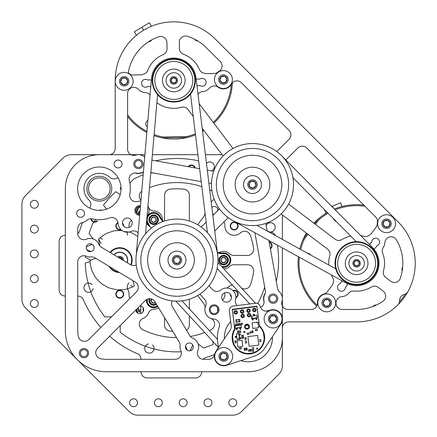 <?xml version="1.0" encoding="UTF-8"?>
<svg xmlns="http://www.w3.org/2000/svg" width="437" height="437" viewBox="0 0 437 437"><rect width="100%" height="100%" fill="white"/><g stroke="black" fill="none" stroke-linecap="round" stroke-linejoin="round"><path stroke-width="0.66" d="M197.699 295.51L203.806 303.655A6.2 6.2 0 0 1 204.975 308.314A9.303 9.303 0 0 0 210.716 318.36A6.2 6.2 0 0 1 211.153 329.684A77.518 77.518 0 0 1 209.323 330.552M204.707 332.497A77.518 77.518 0 0 1 190.374 336.463M241.683 288.223A6.2 6.2 0 0 0 250.477 284.711A77.518 77.518 0 0 0 253.58 271.907A6.2 6.2 0 0 0 247.451 264.762L233.877 264.762A6.2 6.2 0 0 0 229.611 266.461A8.745 8.745 0 0 1 223.859 268.848M222.417 299.837A6.2 6.2 0 0 0 224.875 294.62A9.303 9.303 0 0 1 224.984 292.724M223.881 221.958A6.2 6.2 0 0 1 224.875 225.601A9.303 9.303 0 0 0 240.421 232.883A6.2 6.2 0 0 1 250.477 235.505A77.518 77.518 0 0 1 253.58 248.314A6.2 6.2 0 0 1 247.451 255.459L233.877 255.459A6.2 6.2 0 0 1 229.611 253.76A8.745 8.745 0 0 0 218.784 252.81M189.368 221.013L189.368 195.29A6.2 6.2 0 0 0 183.753 189.117A71.318 71.318 0 0 0 170.173 189.117A6.2 6.2 0 0 0 164.558 195.29L164.558 221.013M146.504 299.613A7.194 7.194 0 0 0 157.762 306.397M222.335 267.193A7.194 7.194 0 0 0 230.791 260.108A7.194 7.194 0 0 0 221.898 253.121M160.548 217.702A7.194 7.194 0 0 0 146.985 216.998M146.619 221.259A7.194 7.194 0 0 0 148.443 224.689M135.82 310.024A3.944 3.944 0 0 0 139.753 313.668A3.944 3.944 0 0 0 143.697 309.871A3.944 3.944 0 0 0 140.053 305.791M218.107 210.197A3.944 3.944 0 0 0 211.841 207.313M212.677 214.146A3.944 3.944 0 0 0 213.873 214.43M214.174 305.78A3.944 3.944 0 0 0 210.23 309.724A3.944 3.944 0 0 0 214.174 313.668A3.944 3.944 0 0 0 218.118 309.724A3.944 3.944 0 0 0 214.174 305.78M140.414 206.608A3.944 3.944 0 0 0 135.809 210.487A3.944 3.944 0 0 0 139.736 214.441M234.166 222.056A3.944 3.944 0 0 0 230.223 226A3.944 3.944 0 0 0 234.166 229.944A3.944 3.944 0 0 0 238.11 226A3.944 3.944 0 0 0 234.166 222.056M119.76 290.272A3.944 3.944 0 0 0 115.816 294.216A3.944 3.944 0 0 0 119.76 298.165A3.944 3.944 0 0 0 123.704 294.216A3.944 3.944 0 0 0 119.76 290.272M117.946 222.499A3.944 3.944 0 0 0 119.76 229.944A3.944 3.944 0 0 0 121.038 229.731M235.865 297.777A3.944 3.944 0 0 0 234.166 290.272A3.944 3.944 0 0 0 232.888 290.485M230.223 294.106A3.944 3.944 0 0 0 231.43 297.062M186.512 330.148A6.2 6.2 0 0 0 189.368 324.931L189.368 315.82M189.368 308.861L189.368 299.214M172.735 331.301A71.318 71.318 0 0 1 170.173 331.104A6.2 6.2 0 0 1 164.558 324.931L164.558 317.704M176.537 337.626A77.518 77.518 0 0 1 142.773 329.684A6.2 6.2 0 0 1 143.205 318.36A9.303 9.303 0 0 0 148.4 313.149A6.2 6.2 0 0 1 153.95 309.238A8.745 8.745 0 0 0 158.565 307.73M227.213 288.038A9.303 9.303 0 0 1 232.397 285.088M128.959 282.826A6.2 6.2 0 0 0 128.008 289.911A9.303 9.303 0 0 1 129.052 294.62A6.2 6.2 0 0 0 130.046 298.258M211.978 191.024A6.2 6.2 0 0 0 211.153 190.537A77.518 77.518 0 0 0 209.705 189.844M201.823 186.681A77.518 77.518 0 0 0 149.53 187.604M211.153 201.665A6.2 6.2 0 0 0 214.004 198.786M205.046 213.054A6.2 6.2 0 0 1 203.806 216.561L197.693 224.716M162.373 220.243A8.745 8.745 0 0 0 153.95 210.984A6.2 6.2 0 0 1 148.4 207.067M140.96 200.315A6.2 6.2 0 0 1 141.752 191.166M127.38 232.2A6.2 6.2 0 0 0 127.653 235.237M128.942 227.491A9.303 9.303 0 0 0 129.052 225.601A6.2 6.2 0 0 1 131.51 220.385M163.138 174.751L160.182 174.216M155.807 173.429L150.82 172.73M143.139 175.15L142.899 174.882A91.786 91.786 0 0 0 140.78 175.756L135.601 178.17A91.786 91.786 0 0 0 133.569 179.23L129.849 183.125M121.005 187.353A91.786 91.786 0 0 0 120.18 187.997L121 190.139M120.23 194.607L115.805 191.668A91.786 91.786 0 0 0 114.112 193.22L110.075 197.262A91.786 91.786 0 0 0 108.523 198.95L104.847 203.331A91.786 91.786 0 0 0 103.454 205.15L106.672 209.121M101.761 210.263L100.177 209.831A91.786 91.786 0 0 0 99.811 210.394M95.758 219.494L92.611 223.93A91.786 91.786 0 0 0 91.732 226.049L89.776 231.419A91.786 91.786 0 0 0 89.088 233.604L93.136 238.897M92.169 244.321L86.264 246.965M86.739 249.702L91.043 251.543M85.275 255.858A91.786 91.786 0 0 0 85.226 257.251L90.738 260.152M90.027 261.599L85.226 262.965A91.786 91.786 0 0 0 85.324 265.259L85.821 270.951A91.786 91.786 0 0 0 86.122 273.229L87.116 278.855A91.786 91.786 0 0 0 87.608 281.095L89.088 286.612A91.786 91.786 0 0 0 89.776 288.802L91.732 294.172A91.786 91.786 0 0 0 92.611 296.291L95.026 301.47A91.786 91.786 0 0 0 96.085 303.507L98.942 308.451A91.786 91.786 0 0 0 100.177 310.39L103.454 315.072A91.786 91.786 0 0 0 104.847 316.891L111.462 316.841M120.23 325.614L120.18 332.224A91.786 91.786 0 0 0 122.005 333.617L126.686 336.894A91.786 91.786 0 0 0 128.62 338.129L133.569 340.986A91.786 91.786 0 0 0 135.601 342.045L140.78 344.46A91.786 91.786 0 0 0 142.899 345.339L148.269 347.295A91.786 91.786 0 0 0 150.459 347.983L155.976 349.463A91.786 91.786 0 0 0 158.221 349.961L163.848 350.949A91.786 91.786 0 0 0 166.12 351.25L171.812 351.747A91.786 91.786 0 0 0 174.106 351.851L179.82 351.851A91.786 91.786 0 0 0 181.213 351.796M185.528 346.028L187.369 350.332M190.111 350.807L192.75 344.902M198.174 343.941L203.467 347.983A91.786 91.786 0 0 0 205.658 347.295L211.022 345.339A91.786 91.786 0 0 0 213.147 344.46L212.748 341.231M255.279 302.994L257.841 303.507A91.786 91.786 0 0 0 258.901 301.47L261.315 296.291A91.786 91.786 0 0 0 262.195 294.172L264.145 288.802A91.786 91.786 0 0 0 264.696 287.076M264.576 286.426L263.648 281.264M262.856 276.889L262.32 273.933M123.704 226.115A3.944 3.944 0 0 0 122.497 223.16M217.806 210.492L217.806 208.968M143.139 311.739L143.139 307.703M140.785 313.531L140.785 305.916M217.806 311.248L217.806 308.194M139.649 206.554L139.649 207.094L140.343 207.449M140.02 211.164L139.649 211.18L139.835 213.322M140.785 309.593L139.649 310.183L139.649 312.078L140.785 312.067M137.447 312.919L136.311 309.533M136.584 309.254L137.945 313.231M139.649 312.078L138.758 311.548L137.557 308.287M139.649 310.183L138.758 310.041L138.758 311.548M137.945 307.899L138.758 310.041M139.649 213.223L138.758 213.332L138.403 214.201M139.649 211.18L138.758 211.699L138.758 213.332M137.868 213.961L138.758 211.699M139.649 207.094L138.758 207.269L136.699 212.994M138.758 206.679L138.758 207.269M136.41 212.59L138.447 206.772M136.961 207.706L135.852 211.087M135.814 210.273L136.426 208.378M217.686 307.927L217.686 311.515M143.265 307.927L143.265 311.515M217.686 208.7L217.686 210.618M93.491 246.107L93.971 246.763L93.491 246.107A29.765 29.765 0 0 1 93.627 245.856M99.838 245.955L98.5 239.274L101.187 243.546M102.395 239.165L99.958 237.881L105.23 234.128A29.765 29.765 0 0 1 107.021 233.205L113.139 231.086A29.765 29.765 0 0 1 115.117 230.703L121.584 230.397A29.765 29.765 0 0 1 121.868 230.419M134.29 286.093L132.952 280.68L134.29 286.093A29.765 29.765 0 0 1 132.493 287.016L130.641 285.257M109.638 288.103L115.925 289.627L109.638 288.103A29.765 29.765 0 0 1 107.764 287.355L102.16 284.121A29.765 29.765 0 0 1 100.576 282.87L96.113 278.189A29.765 29.765 0 0 1 94.938 276.545L91.972 270.793A29.765 29.765 0 0 1 91.317 268.886L90.088 262.533A29.765 29.765 0 0 1 89.995 260.518L95.621 258.24M137.83 236.455A29.765 29.765 0 0 0 137.355 236.1L131.755 232.866A29.765 29.765 0 0 0 129.882 232.113L123.895 231.539M137.234 243.354L137.464 240.721M115.925 289.627A29.765 29.765 0 0 0 117.935 289.824L124.398 289.512A29.765 29.765 0 0 0 126.38 289.13L132.493 287.016M98.5 239.274A29.765 29.765 0 0 1 99.958 237.881M235.876 297.329A3.551 3.551 0 0 0 233.211 290.802M230.643 294.653A3.551 3.551 0 0 0 231.348 296.373M237.679 225.465A3.551 3.551 0 0 0 233.631 222.493A3.551 3.551 0 0 0 230.66 226.535A3.551 3.551 0 0 0 234.702 229.512A3.551 3.551 0 0 0 237.679 225.465M123.267 293.68A3.551 3.551 0 0 0 119.225 290.709A3.551 3.551 0 0 0 116.247 294.757A3.551 3.551 0 0 0 120.295 297.728A3.551 3.551 0 0 0 123.267 293.68M123.283 225.563A3.551 3.551 0 0 0 122.579 223.848M118.017 222.908A3.551 3.551 0 0 0 120.716 229.42M127.063 262.664A7.74 7.74 0 0 0 114.073 254.858M123.458 260.501A3.72 3.72 0 0 0 117.679 257.027M122.502 259.922A2.748 2.748 0 0 0 118.635 257.601M122.284 259.119L120.241 257.404L119.033 257.841L120.241 257.404L122.344 259.174L122.24 259.764M221.526 256.71A3.982 3.982 0 0 0 220.199 262.184A3.982 3.982 0 0 0 225.672 263.511A3.982 3.982 0 0 0 227 258.038A3.982 3.982 0 0 0 221.526 256.71M225.962 263.986A4.539 4.539 0 0 1 219.724 262.473A4.539 4.539 0 0 1 221.237 256.235A4.539 4.539 0 0 1 227.475 257.748A4.539 4.539 0 0 1 225.962 263.986M222.204 257.819A2.688 2.688 0 0 0 223.662 262.795A2.688 2.688 0 0 0 225.891 258.709A2.688 2.688 0 0 0 222.204 257.819M222.389 258.125L221.242 258.824L221.308 261.506L223.662 262.795L225.956 261.397L225.891 258.709L223.536 257.426L222.389 258.125M225.82 258.671L223.536 257.426L221.242 258.824L221.308 261.506L223.662 262.795M223.733 262.752L225.956 261.397M225.956 261.315L225.891 258.709M151.568 216.32A3.982 3.982 0 0 0 150.246 221.794A3.982 3.982 0 0 0 155.719 223.121A3.982 3.982 0 0 0 157.047 217.648A3.982 3.982 0 0 0 151.568 216.32M156.009 223.597A4.539 4.539 0 0 1 149.771 222.083A4.539 4.539 0 0 1 151.284 215.845A4.539 4.539 0 0 1 157.522 217.358A4.539 4.539 0 0 1 156.009 223.597M152.245 217.429A2.688 2.688 0 0 0 153.709 222.406A2.688 2.688 0 0 0 155.938 218.325A2.688 2.688 0 0 0 152.245 217.429M152.437 217.735L151.289 218.434L151.349 221.122L153.709 222.406L156.004 221.007L155.938 218.325L153.578 217.036L152.437 217.735M155.867 218.287L153.578 217.036L151.289 218.434L151.349 221.122L153.709 222.406M153.78 222.362L156.004 221.007M155.998 220.925L155.938 218.325M150.055 298.766A3.982 3.982 0 0 0 156.102 303.633M156.391 304.114A4.539 4.539 0 0 1 149.454 298.755M151.415 299.006A2.688 2.688 0 0 0 155.425 302.508M153.709 303.18L151.349 301.896L151.552 299.05L151.349 301.896L153.709 303.18L155.261 302.235L153.78 303.141M162.848 221.597A33.6 33.6 0 0 1 159.232 216.495A6.451 6.451 0 0 0 147.193 219.724A6.451 6.451 0 0 0 148.061 222.946A33.6 33.6 0 0 1 149.995 226.869M148.061 222.946L147.63 223.192L149.093 226.038A33.103 33.103 0 0 0 147.63 223.192A6.948 6.948 0 0 1 146.712 220.155M147.324 299.208A6.451 6.451 0 0 0 157.38 305.758M157.637 306.184A6.948 6.948 0 0 1 146.777 299.465M223.597 253.662L223.597 253.165L217.375 252.575A33.103 33.103 0 0 0 223.597 253.165A6.948 6.948 0 0 1 230.545 260.108A6.948 6.948 0 0 1 223.597 267.056A33.103 33.103 0 0 0 222.236 267.083L223.597 267.056L223.597 266.559A6.451 6.451 0 0 0 230.048 260.108A6.451 6.451 0 0 0 223.597 253.662A33.6 33.6 0 0 1 217.435 253.089M149.236 298.766A4.736 4.736 0 0 0 156.495 304.283M148.908 219.724A4.736 4.736 0 0 0 153.644 224.46A4.736 4.736 0 0 0 158.385 219.724A4.736 4.736 0 0 0 153.644 214.982A4.736 4.736 0 0 0 148.908 219.724M218.861 260.108A4.736 4.736 0 0 0 223.597 264.849A4.736 4.736 0 0 0 228.338 260.108A4.736 4.736 0 0 0 223.597 255.372A4.736 4.736 0 0 0 218.861 260.108M146.892 218.101A6.948 6.948 0 0 1 159.658 216.249A33.103 33.103 0 0 0 163.345 221.417L159.658 216.249L159.232 216.495M221.799 266.608A33.6 33.6 0 0 1 223.597 266.559M109.922 266.832A11.914 11.914 0 0 0 118.432 271.951M130.696 264.838A11.914 11.914 0 0 0 110.446 252.679M110.026 252.422A12.405 12.405 0 0 1 131.138 265.046M119.356 272.508A12.405 12.405 0 0 1 108.999 266.28M127.238 262.774A7.937 7.937 0 0 0 113.899 254.755M214.775 168.436A6.2 6.2 0 0 0 213.174 169.703A4.649 4.649 0 0 0 209.727 161.93A4.649 4.649 0 0 0 206.461 163.274M135.191 172.976A9.548 9.548 0 0 0 143.402 172.129M34.326 299.574A3.944 3.944 0 0 0 30.382 303.518A3.944 3.944 0 0 0 34.326 307.462A3.944 3.944 0 0 0 38.27 303.518A3.944 3.944 0 0 0 34.326 299.574M34.326 274.769A3.944 3.944 0 0 0 30.382 278.713A3.944 3.944 0 0 0 34.326 282.657A3.944 3.944 0 0 0 38.27 278.713A3.944 3.944 0 0 0 34.326 274.769M34.326 249.964A3.944 3.944 0 0 0 30.382 253.908A3.944 3.944 0 0 0 34.326 257.852A3.944 3.944 0 0 0 38.27 253.908A3.944 3.944 0 0 0 34.326 249.964M34.326 225.159A3.944 3.944 0 0 0 30.382 229.103A3.944 3.944 0 0 0 34.326 233.047A3.944 3.944 0 0 0 38.27 229.103A3.944 3.944 0 0 0 34.326 225.159M34.326 200.348A3.944 3.944 0 0 0 30.382 204.292A3.944 3.944 0 0 0 34.326 208.241A3.944 3.944 0 0 0 38.27 204.292A3.944 3.944 0 0 0 34.326 200.348M133.553 398.801A3.944 3.944 0 0 0 129.609 402.745A3.944 3.944 0 0 0 133.553 406.689A3.944 3.944 0 0 0 137.497 402.745A3.944 3.944 0 0 0 133.553 398.801M158.358 398.801A3.944 3.944 0 0 0 154.414 402.745A3.944 3.944 0 0 0 158.358 406.689A3.944 3.944 0 0 0 162.302 402.745A3.944 3.944 0 0 0 158.358 398.801M183.163 398.801A3.944 3.944 0 0 0 179.219 402.745A3.944 3.944 0 0 0 183.163 406.689A3.944 3.944 0 0 0 187.107 402.745A3.944 3.944 0 0 0 183.163 398.801M207.974 398.801A3.944 3.944 0 0 0 204.024 402.745A3.944 3.944 0 0 0 207.974 406.689A3.944 3.944 0 0 0 211.918 402.745A3.944 3.944 0 0 0 207.974 398.801M232.779 398.801A3.944 3.944 0 0 0 228.835 402.745A3.944 3.944 0 0 0 232.779 406.689A3.944 3.944 0 0 0 236.723 402.745A3.944 3.944 0 0 0 232.779 398.801M92.114 284.684A4.649 4.649 0 0 0 83.942 287.715A4.649 4.649 0 0 0 93.141 288.677M148.4 343.93A4.649 4.649 0 0 0 149.356 353.134A4.649 4.649 0 0 0 152.393 344.957M216.954 345.804A3.944 3.944 0 0 1 215.272 343.979M188.178 166.666A3.944 3.944 0 0 1 195.219 167.939M97.478 221.024A3.944 3.944 0 0 1 90.814 218.746M248.107 325.33A12.405 12.405 0 0 0 245.572 325.647A12.405 12.405 0 0 1 248.107 325.33M99.341 176.286A12.405 12.405 0 0 0 86.941 188.691A12.405 12.405 0 0 0 99.341 201.096A12.405 12.405 0 0 0 111.746 188.691A12.405 12.405 0 0 0 99.341 176.286M99.341 199.485A10.788 10.788 0 0 1 88.553 188.691A10.788 10.788 0 0 1 99.341 177.903A10.788 10.788 0 0 1 110.135 188.691A10.788 10.788 0 0 1 99.341 199.485M267.089 230.512A4.649 4.649 0 0 0 275.141 227.344A4.649 4.649 0 0 0 266.193 225.563M109.632 336.206A101.608 101.608 0 0 0 137.234 353.626A6.2 6.2 0 0 1 141.009 359.334M65.332 235.303A6.2 6.2 0 0 0 59.132 241.503L59.132 289.862A6.2 6.2 0 0 0 65.332 296.062M77.737 296.062A6.2 6.2 0 0 1 83.445 299.837A101.608 101.608 0 0 0 100.865 327.439M141.009 371.74A6.2 6.2 0 0 0 147.214 377.939L195.568 377.939A6.2 6.2 0 0 0 201.768 371.74M203.26 359.329A6.2 6.2 0 0 1 206.188 357.422A101.608 101.608 0 0 0 214.583 354.494M265.248 293.205A9.548 9.548 0 0 0 264.095 301.88M276.293 281.504A101.608 101.608 0 0 0 277.468 245.19M275.441 235.576A6.2 6.2 0 0 0 270.203 231.987M267.368 223.897A6.2 6.2 0 0 0 268.64 222.286M211.508 170.878A4.649 4.649 0 0 0 213.174 169.703M198.666 160.849A101.608 101.608 0 0 0 155.572 160.778M117.903 177.433A101.608 101.608 0 0 0 117.477 177.733A6.2 6.2 0 0 1 109.676 177.302A15.382 15.382 0 0 0 88.023 178.28A15.382 15.382 0 0 0 88.853 199.938A6.2 6.2 0 0 1 89.935 207.673A101.608 101.608 0 0 0 89.661 208.121M82.577 222.493A101.608 101.608 0 0 0 79.649 230.883A6.2 6.2 0 0 1 77.742 233.811M269.137 241.858A3.944 3.944 0 0 1 270.405 248.893M282.389 247.905L282.389 365.54A12.405 12.405 0 0 1 278.757 374.307L241.546 411.517A12.405 12.405 0 0 1 232.779 415.15L137.939 415.15A12.405 12.405 0 0 1 129.166 411.517L25.554 307.905A12.405 12.405 0 0 1 21.921 299.137L21.921 204.292A12.405 12.405 0 0 1 25.554 195.525L62.764 158.314A12.405 12.405 0 0 1 71.537 154.682L144.909 154.682M282.389 214.944L282.389 239.405M152.382 154.682L197.912 154.682M205.406 154.682L222.127 154.682M350.66 236.018A27.908 27.908 0 0 0 342.013 239.509A6.2 6.2 0 0 1 335.021 239.176L288.584 204.079M400.308 278.325A6.2 6.2 0 0 1 390.705 281.253L385.724 277.484A6.2 6.2 0 0 1 383.495 270.853A27.908 27.908 0 0 0 382.632 253.127A6.2 6.2 0 0 1 383.287 247.369A9.303 9.303 0 0 0 384.899 242.633A6.2 6.2 0 0 1 396.43 239.826A46.196 46.196 0 0 1 400.308 278.325M353.369 291.031A6.2 6.2 0 0 1 353.965 291.058A27.908 27.908 0 0 0 371.253 287.049A6.2 6.2 0 0 1 378.245 287.382L383.227 291.146A6.2 6.2 0 0 1 383.031 301.186A46.196 46.196 0 0 1 356.636 309.472L342.22 309.472A6.2 6.2 0 0 1 336.02 303.109A9.303 9.303 0 0 0 336.026 302.896A6.2 6.2 0 0 1 337.277 299.176L337.375 299.05A6.2 6.2 0 0 1 341.974 296.597A9.303 9.303 0 0 0 348.606 293.26A6.2 6.2 0 0 1 353.369 291.031M237.242 305.55A6.2 6.2 0 0 1 235.592 299.613A9.303 9.303 0 0 0 220.772 290.048A6.2 6.2 0 0 1 212.338 289.398L209.694 286.525A6.2 6.2 0 0 1 209.044 285.683M88.771 339.527A6.2 6.2 0 0 1 78.31 336.375A28.662 28.662 0 0 1 77.737 330.678L77.737 261.916A6.2 6.2 0 0 1 86.417 256.229A9.303 9.303 0 0 0 91.087 256.961A6.2 6.2 0 0 1 94.916 257.814L135.312 282.1A6.2 6.2 0 0 1 136.502 291.796L88.771 339.527M136.224 264.937A6.2 6.2 0 0 1 130.363 264.653L101.308 247.184A6.2 6.2 0 0 1 98.757 244.201A9.303 9.303 0 0 0 86.417 239.181A6.2 6.2 0 0 1 77.737 233.495L77.737 228.54A6.2 6.2 0 0 1 82.604 222.482A9.303 9.303 0 0 0 86.816 220.324A6.2 6.2 0 0 1 92.354 218.904A31.011 31.011 0 0 0 109.78 217.888A6.2 6.2 0 0 1 118.061 223.4A9.303 9.303 0 0 0 131.111 231.408A6.2 6.2 0 0 1 137.813 232.517L138.147 232.823M206.155 222.143L201.992 226.306A6.2 6.2 0 0 1 201.173 227M206.756 73.656A6.2 6.2 0 0 1 204.849 73.389A9.303 9.303 0 0 0 203.97 73.17A6.2 6.2 0 0 1 199.474 69.516A27.908 27.908 0 0 0 183.485 54.27A6.2 6.2 0 0 1 179.438 48.562L179.323 42.313A6.2 6.2 0 0 1 187.347 36.276A46.196 46.196 0 0 1 206.461 47.775L220.292 61.606A6.2 6.2 0 0 1 218.904 71.422A9.303 9.303 0 0 0 217.686 72.22A6.2 6.2 0 0 1 213.988 73.525L206.756 73.656M135.639 155.102A9.303 9.303 0 0 1 144.702 157.129A9.303 9.303 0 0 0 135.639 155.102A6.2 6.2 0 0 1 127.593 149.006A18.605 18.605 0 0 0 127.599 148.482L127.599 93.48A6.2 6.2 0 0 1 133.602 87.351L133.782 87.345A6.2 6.2 0 0 1 138.54 89.443A9.303 9.303 0 0 0 145.231 92.589A6.2 6.2 0 0 1 150.066 95.151M156.888 102.64A27.908 27.908 0 0 0 181.371 107.3A6.2 6.2 0 0 1 188.003 109.529L193.241 116.455M136.557 173.101A9.303 9.303 0 0 0 142.582 172.298A9.303 9.303 0 0 1 136.557 173.101A6.2 6.2 0 0 0 129.319 180.76A31.011 31.011 0 0 1 129.833 194.339A6.2 6.2 0 0 0 137.458 201.479A9.303 9.303 0 0 1 140.878 201.26M198.032 94.305A6.2 6.2 0 0 1 202.768 91.573A9.303 9.303 0 0 0 209.345 88.198A6.2 6.2 0 0 1 214.026 85.931L214.206 85.931A6.2 6.2 0 0 1 217.948 87.105A9.303 9.303 0 0 0 231.544 84.062A6.2 6.2 0 0 1 241.361 82.675L289.108 130.423A6.2 6.2 0 0 1 289.108 139.195L276.785 151.519M254.886 232.741L265.33 290.605A6.2 6.2 0 0 1 264.773 294.489A9.303 9.303 0 0 0 263.975 300.519A6.2 6.2 0 0 1 260.485 307.391M281.969 301.432A9.303 9.303 0 0 0 279.418 291.845A9.303 9.303 0 0 1 281.969 301.432A6.2 6.2 0 0 0 288.065 309.478A18.605 18.605 0 0 1 288.595 309.472L311.22 309.472A6.2 6.2 0 0 0 317.42 303.109A9.303 9.303 0 0 1 324.15 293.921A6.2 6.2 0 0 0 327.384 291.697L332.448 284.995A9.303 9.303 0 0 1 333.01 283.411A6.2 6.2 0 0 0 332.699 277.626A27.908 27.908 0 0 1 331.224 274.818M90.142 243.764A3.944 3.944 0 0 0 86.198 247.708A3.944 3.944 0 0 0 90.142 251.652A3.944 3.944 0 0 0 94.086 247.708A3.944 3.944 0 0 0 90.142 243.764M189.368 342.99A3.944 3.944 0 0 0 185.425 346.934A3.944 3.944 0 0 0 189.368 350.878A3.944 3.944 0 0 0 193.312 346.934A3.944 3.944 0 0 0 189.368 342.99M196.956 85.526A3.42 3.42 0 0 0 199.758 85.428A3.944 3.944 0 0 0 206.1 82.293A3.944 3.944 0 0 0 199.649 79.244A3.42 3.42 0 0 0 196.235 79.6M151.344 80.392A3.42 3.42 0 0 0 147.914 80.157A3.944 3.944 0 0 0 141.572 83.292A3.944 3.944 0 0 0 148.023 86.34A3.42 3.42 0 0 0 150.825 86.34M373.553 248.637A3.42 3.42 0 0 0 376.601 245.933A3.944 3.944 0 0 0 379.491 241.426A3.944 3.944 0 0 0 375.214 238.192A3.944 3.944 0 0 0 371.668 242.207A3.42 3.42 0 0 0 369.86 244.835M342.504 281.035A3.42 3.42 0 0 0 340.467 283.493A3.944 3.944 0 0 0 341.455 291.255A3.944 3.944 0 0 0 345.399 287.218A3.42 3.42 0 0 0 347.169 283.553M127.347 218.036A4.862 4.862 0 0 0 122.486 222.897A4.862 4.862 0 0 0 127.347 227.759A4.862 4.862 0 0 0 132.214 222.897A4.862 4.862 0 0 0 127.347 218.036M140.495 205.69A4.862 4.862 0 0 0 134.891 210.448A4.862 4.862 0 0 0 139.66 215.359M214.174 304.862A4.862 4.862 0 0 0 209.312 309.724A4.862 4.862 0 0 0 214.174 314.585A4.862 4.862 0 0 0 219.035 309.724A4.862 4.862 0 0 0 214.174 304.862M226.574 292.457A4.862 4.862 0 0 0 221.712 297.318A4.862 4.862 0 0 0 226.574 302.18A4.862 4.862 0 0 0 231.441 297.318A4.862 4.862 0 0 0 226.574 292.457M80.605 209.454A3.944 3.944 0 0 0 76.661 213.398A3.944 3.944 0 0 0 80.605 217.342A3.944 3.944 0 0 0 84.554 213.398A3.944 3.944 0 0 0 80.605 209.454M118.077 160.04A3.944 3.944 0 0 0 114.133 163.984A3.944 3.944 0 0 0 118.077 167.928A3.944 3.944 0 0 0 122.027 163.984A3.944 3.944 0 0 0 118.077 160.04M99.341 166.983A21.708 21.708 0 0 0 77.639 188.691A21.708 21.708 0 0 0 99.341 210.399A21.708 21.708 0 0 0 121.049 188.691A21.708 21.708 0 0 0 99.341 166.983M142.582 172.298A6.2 6.2 0 0 1 143.418 171.954M150.836 172.528L201.206 181.623M208.87 183.005L211.481 183.474M212.835 215.463L219.434 208.87M151.399 228.032A6.2 6.2 0 0 1 150.547 227.377L147.673 224.733A6.2 6.2 0 0 1 146.45 223.181M147.05 216.266A9.303 9.303 0 0 0 147.93 206.067M232.992 148.487L199.185 103.749M214.747 231.097L228.201 217.642M279.418 291.845A6.2 6.2 0 0 1 277.539 288.404L268.881 240.459M267.182 231.02L265.8 223.378M281.106 213.972L327.542 249.068A6.2 6.2 0 0 1 329.777 255.7A27.908 27.908 0 0 0 328.777 264.975M356.636 321.878A58.596 58.596 0 0 0 397.757 305.021A6.2 6.2 0 0 0 399.604 300.612A6.451 6.451 0 0 1 404.285 294.423A6.2 6.2 0 0 0 408.021 291.441A58.596 58.596 0 0 0 398.069 221.843L215.228 39.002A58.596 58.596 0 0 0 115.199 80.441L115.199 148.482A6.2 6.2 0 0 1 108.993 154.682L99.341 154.682A34.01 34.01 0 0 0 65.332 188.691L65.332 330.678A41.062 41.062 0 0 0 106.399 371.74L248.38 371.74A34.01 34.01 0 0 0 282.389 337.73L282.389 328.078A6.2 6.2 0 0 1 288.595 321.878L356.636 321.878A58.596 58.596 0 0 0 361.683 321.659M180.842 350.654A6.2 6.2 0 0 1 175.155 359.334L106.399 359.334A28.662 28.662 0 0 1 100.696 358.761A6.2 6.2 0 0 1 97.544 348.3L145.275 300.569A6.2 6.2 0 0 1 154.977 301.759L179.257 342.155A6.2 6.2 0 0 1 180.115 345.984A9.303 9.303 0 0 0 180.842 350.654M128.511 73.077A6.2 6.2 0 0 1 128.582 70.958A46.196 46.196 0 0 1 158.697 36.779A6.2 6.2 0 0 1 166.923 42.531L167.032 48.78A6.2 6.2 0 0 1 163.192 54.625A27.908 27.908 0 0 0 147.744 70.428A6.2 6.2 0 0 1 143.38 74.241A9.303 9.303 0 0 0 141.714 74.803L131.013 74.989A9.303 9.303 0 0 0 128.511 73.077M214.589 354.467A6.2 6.2 0 0 1 208.531 359.334L203.576 359.334A6.2 6.2 0 0 1 197.89 350.654A9.303 9.303 0 0 0 192.87 338.314A6.2 6.2 0 0 1 189.887 335.763L172.424 306.708A6.2 6.2 0 0 1 172.134 300.853M199.78 294.205A6.2 6.2 0 0 1 200.567 294.92L204.554 299.258A6.2 6.2 0 0 1 205.663 305.96A9.303 9.303 0 0 0 213.677 319.01A6.2 6.2 0 0 1 219.183 327.291A31.011 31.011 0 0 0 218.172 344.717A6.2 6.2 0 0 1 217.91 348.36M285.869 159.975L297.881 147.963A6.2 6.2 0 0 1 306.648 147.963L375.612 216.927A6.2 6.2 0 0 1 377.355 222.264A9.303 9.303 0 0 0 377.246 223.662A6.2 6.2 0 0 1 375.989 227.377L370.926 234.079A9.303 9.303 0 0 0 369.555 235.057A6.2 6.2 0 0 1 363.901 236.335A27.908 27.908 0 0 0 360.798 235.685M223.094 155.965L202.184 128.292M151.912 160.117L199.627 168.731M207.296 170.119L213.688 171.271M264.287 295.647A9.303 9.303 0 0 1 264.773 294.489M333.529 218.713A3.944 3.944 0 0 0 336.14 221.351M310.702 255.011A3.944 3.944 0 0 0 307.457 253.22M299.798 249.003A58.596 58.596 0 0 1 303.551 238.465L307.173 233.669M314.645 223.777L318.267 218.986A58.596 58.596 0 0 1 327.384 212.502M316.705 306.168A58.596 58.596 0 0 1 298.4 256.727M404.667 229.715A58.596 58.596 0 0 1 397.757 305.021M334.436 209.044A58.596 58.596 0 0 1 363.803 205.122M399.494 301.765A57.608 57.608 0 0 0 405.361 294.003M364.961 206.275A57.608 57.608 0 0 0 335.19 209.809M328.105 213.229A57.608 57.608 0 0 0 318.999 219.664L315.438 224.372M307.959 234.27L304.403 238.979A57.608 57.608 0 0 0 300.7 249.494M299.345 257.246A57.608 57.608 0 0 0 317.12 305.195M376.361 305.048A3.944 3.944 0 0 0 372.859 306.528M402.674 267.083A3.944 3.944 0 0 0 402.204 270.847M306.408 233.096A58.596 58.596 0 0 0 303.551 238.465L304.403 238.979M313.886 223.198A58.596 58.596 0 0 1 318.267 218.986L318.999 219.664M342.182 206.488L340.592 202.724L332.497 206.149L333.174 207.772M331.841 206.428L332.47 206.16L333.136 207.733M332.497 206.149L333.191 207.788M325.958 213.349L324.462 209.547M332.464 206.166L333.114 207.712M127.599 114.855A57.608 57.608 0 0 0 146.925 131.395M154.119 134.58A57.608 57.608 0 0 0 162.684 136.961L162.597 137.955A58.596 58.596 0 0 1 154.032 135.601M146.832 132.466A58.596 58.596 0 0 1 127.599 116.493M194.503 39.144A3.944 3.944 0 0 0 197.824 40.985M148.389 41.859A3.944 3.944 0 0 0 151.644 39.904M162.684 136.961L186.889 136.535L187.009 137.529L162.597 137.955A58.596 58.596 0 0 0 195.492 134.875M232.342 82.937A58.596 58.596 0 0 1 213.873 123.185M203.981 130.663A58.596 58.596 0 0 1 202.571 131.482M215.228 39.002A58.596 58.596 0 0 1 216.626 40.45M186.889 136.535A57.608 57.608 0 0 0 195.366 133.853M202.44 130.417A57.608 57.608 0 0 0 203.374 129.871M213.272 122.393A57.608 57.608 0 0 0 231.255 84.549M147.881 120.361A3.944 3.944 0 0 0 147.313 126.938M151.497 26.247L149.394 22.746L141.861 27.274L143.615 30.213L141.834 27.291L143.587 30.224M141.861 27.274L143.62 30.208M136.399 35.326L134.296 31.825L141.828 27.296M224.367 338.746A24.035 24.035 0 0 1 230.66 321.49M272.398 336.714A24.035 24.035 0 0 1 240.924 360.58M147.668 260.627A29.301 29.301 0 0 1 176.444 230.812A29.301 29.301 0 0 1 206.259 259.594A29.301 29.301 0 0 1 177.482 289.403A29.301 29.301 0 0 1 147.668 260.627M176.242 219.095A41.018 41.018 0 0 1 217.976 259.387A41.018 41.018 0 0 1 177.684 301.12A41.018 41.018 0 0 1 135.951 260.834A41.018 41.018 0 0 1 176.242 219.095M177.602 296.237A36.134 36.134 0 0 0 213.092 259.474A36.134 36.134 0 0 0 176.324 223.979A36.134 36.134 0 0 0 140.834 260.747A36.134 36.134 0 0 0 177.602 296.237M234.827 207.952A29.301 29.301 0 0 1 229.119 166.912A29.301 29.301 0 0 1 270.159 161.204A29.301 29.301 0 0 1 275.867 202.244A29.301 29.301 0 0 1 234.827 207.952M219.767 159.849A41.018 41.018 0 0 1 277.222 151.852A41.018 41.018 0 0 1 285.219 209.307A41.018 41.018 0 0 1 227.764 217.304A41.018 41.018 0 0 1 219.767 159.849M281.324 206.362A36.134 36.134 0 0 0 274.278 155.747A36.134 36.134 0 0 0 223.662 162.793A36.134 36.134 0 0 0 230.709 213.409A36.134 36.134 0 0 0 281.324 206.362M152.977 83.729A21.074 21.074 0 0 0 177.083 101.258A21.074 21.074 0 0 0 194.612 77.147A21.074 21.074 0 0 0 170.506 59.623A21.074 21.074 0 0 0 152.977 83.729M155.075 83.396A18.955 18.955 0 0 0 176.756 99.161A18.955 18.955 0 0 0 192.515 77.48A18.955 18.955 0 0 0 170.834 61.721A18.955 18.955 0 0 0 155.075 83.396M195.11 77.07A21.582 21.582 0 0 0 170.425 59.121A21.582 21.582 0 0 0 152.48 83.811A21.582 21.582 0 0 0 177.165 101.755A21.582 21.582 0 0 0 195.11 77.07M184.993 78.671A11.335 11.335 0 0 1 175.565 91.639A11.335 11.335 0 0 1 162.597 82.211A11.335 11.335 0 0 1 172.025 69.243A11.335 11.335 0 0 1 184.993 78.671M166.666 83.456L166.557 83.177M166.065 80.069L166.087 79.763M172.435 72.821L172.735 72.771M175.876 72.984L176.166 73.072M180.923 77.42L181.033 77.699M181.524 80.812L181.502 81.113M175.155 88.061L174.855 88.105M171.714 87.892L171.424 87.804M365.851 282.231A21.074 21.074 0 0 0 375.585 254.055A21.074 21.074 0 0 0 347.415 244.327A21.074 21.074 0 0 0 337.681 272.497A21.074 21.074 0 0 0 365.851 282.231M364.922 280.319A18.955 18.955 0 0 0 373.673 254.984A18.955 18.955 0 0 0 348.344 246.233A18.955 18.955 0 0 0 339.593 271.568A18.955 18.955 0 0 0 364.922 280.319M347.191 243.868A21.582 21.582 0 0 0 337.227 272.721A21.582 21.582 0 0 0 366.075 282.684A21.582 21.582 0 0 0 376.038 253.837A21.582 21.582 0 0 0 347.191 243.868M351.676 253.083A11.335 11.335 0 0 1 366.829 258.316A11.335 11.335 0 0 1 361.59 273.469A11.335 11.335 0 0 1 346.437 268.236A11.335 11.335 0 0 1 351.676 253.083M363.682 266.472L363.551 266.745M358.531 270.782L358.236 270.847M355.09 270.864L354.795 270.793M349.742 266.799L349.611 266.526M348.895 263.462L348.895 263.156M349.584 260.086L349.715 259.813M354.735 255.776L355.03 255.705M358.176 255.694L358.471 255.76M364.371 263.096L364.371 263.396M374.482 276.768A22.374 22.374 0 0 0 372.537 247.539L281.652 155.719A41.023 41.023 0 0 0 219.762 159.844A41.023 41.023 0 0 0 232.692 220.51L345.831 282.87A22.374 22.374 0 0 0 374.482 276.768M356.286 241.699L292.932 177.69M256.907 225.361L335.78 268.831M173.402 58.066A22.374 22.374 0 0 0 151.502 78.507L136.093 256.574A41.023 41.023 0 0 0 177.684 301.131A41.023 41.023 0 0 0 217.686 255.132L196.005 77.726A22.374 22.374 0 0 0 173.402 58.066M157.577 94.676L145.537 233.751M207.444 232.659L190.505 94.097M82.943 356.488A3.496 3.496 0 0 0 87.291 354.128A3.496 3.496 0 0 0 84.936 349.78A3.496 3.496 0 0 0 80.588 352.14A3.496 3.496 0 0 0 82.943 356.488M85.259 348.688A4.638 4.638 0 0 1 88.383 354.456A4.638 4.638 0 0 1 82.62 357.581A4.638 4.638 0 0 1 79.49 351.812A4.638 4.638 0 0 1 85.259 348.688M272.093 302.011A3.496 3.496 0 0 0 276.441 299.656A3.496 3.496 0 0 0 274.086 295.308A3.496 3.496 0 0 0 269.733 297.663A3.496 3.496 0 0 0 272.093 302.011M274.409 294.21A4.638 4.638 0 0 1 277.533 299.979A4.638 4.638 0 0 1 271.765 303.109A4.638 4.638 0 0 1 268.64 297.34A4.638 4.638 0 0 1 274.409 294.21M137.415 167.338A3.496 3.496 0 0 0 141.768 164.978A3.496 3.496 0 0 0 139.408 160.63A3.496 3.496 0 0 0 135.06 162.99A3.496 3.496 0 0 0 137.415 167.338M139.736 159.538A4.638 4.638 0 0 1 142.861 165.306A4.638 4.638 0 0 1 137.092 168.431A4.638 4.638 0 0 1 133.968 162.662A4.638 4.638 0 0 1 139.736 159.538M221.171 353.904A3.578 3.578 0 0 0 224.563 359.935A3.578 3.578 0 0 0 226.235 353.959A3.578 3.578 0 0 0 221.171 353.904M221.504 354.249L220.226 355.5L221.117 358.968L224.563 359.935L227.12 357.428L226.235 353.959L222.783 352.998L221.504 354.249M217.413 350.064A8.953 8.953 0 0 0 217.271 362.726A8.953 8.953 0 0 0 229.938 362.868A8.953 8.953 0 0 0 230.075 350.201A8.953 8.953 0 0 0 217.413 350.064M220.379 353.096A4.714 4.714 0 0 0 220.303 359.76A4.714 4.714 0 0 0 226.972 359.831A4.714 4.714 0 0 0 227.043 353.167A4.714 4.714 0 0 0 220.379 353.096M227.082 357.275L226.235 353.959L222.783 352.998L220.226 355.5L221.117 358.968L224.563 359.935L227.065 357.488M273.677 322.522A3.578 3.578 0 0 0 274.343 315.64A3.578 3.578 0 0 0 269.558 319.584A3.578 3.578 0 0 0 273.677 322.522M273.6 322.053L275.365 321.758L276.621 318.404L274.343 315.64L270.814 316.23L269.558 319.584L271.83 322.348L273.6 322.053M274.562 327.826A8.953 8.953 0 0 0 281.92 317.519A8.953 8.953 0 0 0 271.617 310.161A8.953 8.953 0 0 0 264.254 320.463A8.953 8.953 0 0 0 274.562 327.826M273.862 323.642A4.714 4.714 0 0 0 277.735 318.218A4.714 4.714 0 0 0 272.311 314.345A4.714 4.714 0 0 0 268.438 319.769A4.714 4.714 0 0 0 273.862 323.642M270.754 316.377L269.558 319.584L271.83 322.348L275.365 321.758L276.621 318.404L274.343 315.64L270.891 316.213M174.314 257.704A3.578 3.578 0 0 0 178.056 263.516A3.578 3.578 0 0 0 179.372 257.459A3.578 3.578 0 0 0 174.314 257.704M174.669 258.027L173.462 259.349L174.554 262.763L178.056 263.516L180.465 260.867L179.372 257.459L175.871 256.699L174.669 258.027M170.332 254.088A8.953 8.953 0 0 0 170.943 266.739A8.953 8.953 0 0 0 183.595 266.128A8.953 8.953 0 0 0 182.983 253.476A8.953 8.953 0 0 0 170.332 254.088M173.473 256.94A4.714 4.714 0 0 0 173.795 263.598A4.714 4.714 0 0 0 180.454 263.276A4.714 4.714 0 0 0 180.131 256.617A4.714 4.714 0 0 0 173.473 256.94M180.415 260.714L179.372 257.459L175.871 256.699L173.462 259.349L174.554 262.763L178.056 263.516L180.41 260.927M249.991 182.021A3.578 3.578 0 0 0 253.384 188.047A3.578 3.578 0 0 0 255.055 182.076A3.578 3.578 0 0 0 249.991 182.021M250.325 182.36L249.046 183.616L249.937 187.085L253.384 188.047L255.94 185.545L255.055 182.076L251.603 181.109L250.325 182.36M246.233 178.176A8.953 8.953 0 0 0 246.091 190.843A8.953 8.953 0 0 0 258.759 190.98A8.953 8.953 0 0 0 258.895 178.318A8.953 8.953 0 0 0 246.233 178.176M249.199 181.208A4.714 4.714 0 0 0 249.123 187.877A4.714 4.714 0 0 0 255.792 187.948A4.714 4.714 0 0 0 255.863 181.284A4.714 4.714 0 0 0 249.199 181.208M255.902 185.386L255.055 182.076L251.603 181.109L249.046 183.616L249.937 187.085L253.384 188.047L255.885 185.599M360.771 269.82A7.74 7.74 0 0 0 363.174 259.141A7.74 7.74 0 0 0 352.495 256.738A7.74 7.74 0 0 0 350.092 267.417A7.74 7.74 0 0 0 360.771 269.82M358.624 266.423A3.72 3.72 0 0 0 359.777 261.288A3.72 3.72 0 0 0 354.642 260.135A3.72 3.72 0 0 0 353.489 265.264A3.72 3.72 0 0 0 358.624 266.423M358.886 261.768L356.521 260.528A2.748 2.748 0 0 0 354.309 264.746A2.748 2.748 0 0 0 359.067 264.554A2.748 2.748 0 0 0 356.521 260.528L354.199 261.998L354.309 264.746L356.745 266.024L357.908 265.292L359.067 264.554L358.957 261.807L356.521 260.528L354.199 261.998M354.199 262.08L354.309 264.746M354.38 264.784L356.745 266.024L359.067 264.554M359.067 264.472L358.957 261.807M169.9 73.749A7.74 7.74 0 0 0 167.109 84.336A7.74 7.74 0 0 0 177.69 87.127A7.74 7.74 0 0 0 180.481 76.546A7.74 7.74 0 0 0 169.9 73.749M171.921 77.223A3.72 3.72 0 0 0 170.577 82.309A3.72 3.72 0 0 0 175.669 83.653A3.72 3.72 0 0 0 177.012 78.567A3.72 3.72 0 0 0 171.921 77.223M171.49 81.861L173.806 83.188A2.748 2.748 0 0 0 176.171 79.053A2.748 2.748 0 0 0 171.408 79.075A2.748 2.748 0 0 0 173.806 83.188L176.182 81.806L176.171 79.053L173.784 77.688L171.408 79.075L171.419 81.823L173.806 83.188L176.182 81.806M176.182 81.724L176.171 79.053M176.1 79.015L173.784 77.688L171.408 79.075M171.408 79.152L171.419 81.823M387.133 227.229A3.578 3.578 0 0 0 387.799 220.341A3.578 3.578 0 0 0 383.014 224.285A3.578 3.578 0 0 0 387.133 227.229M387.056 226.754L388.821 226.459L390.077 223.105L387.799 220.341L384.27 220.931L383.014 224.285L385.292 227.049L387.056 226.754M388.018 232.528A8.953 8.953 0 0 0 395.381 222.225A8.953 8.953 0 0 0 385.073 214.862A8.953 8.953 0 0 0 377.71 225.17A8.953 8.953 0 0 0 388.018 232.528M387.319 228.343A4.714 4.714 0 0 0 391.197 222.919A4.714 4.714 0 0 0 385.773 219.046A4.714 4.714 0 0 0 381.894 224.471A4.714 4.714 0 0 0 387.319 228.343M384.216 221.084L383.014 224.285L385.292 227.049L388.821 226.459L390.077 223.105L387.799 220.341L384.347 220.92M327.308 306.392A3.578 3.578 0 0 0 327.979 299.509A3.578 3.578 0 0 0 323.189 303.447A3.578 3.578 0 0 0 327.308 306.392M327.231 305.916L328.995 305.621L330.252 302.273L327.979 299.509L324.445 300.093L323.189 303.447L325.467 306.211L327.231 305.916M328.192 311.69A8.953 8.953 0 0 0 335.556 301.388A8.953 8.953 0 0 0 325.248 294.025A8.953 8.953 0 0 0 317.89 304.332A8.953 8.953 0 0 0 328.192 311.69M327.499 307.506A4.714 4.714 0 0 0 331.372 302.082A4.714 4.714 0 0 0 325.947 298.209A4.714 4.714 0 0 0 322.074 303.633A4.714 4.714 0 0 0 327.499 307.506M324.391 300.246L323.189 303.447L325.467 306.211L328.995 305.621L330.252 302.273L327.979 299.509L324.527 300.082M223.99 83.096A3.578 3.578 0 0 0 224.656 76.213A3.578 3.578 0 0 0 219.871 80.151A3.578 3.578 0 0 0 223.99 83.096M223.908 82.62L225.678 82.331L226.934 78.977L224.656 76.213L221.122 76.797L219.871 80.151L222.143 82.915L223.908 82.62M224.875 88.4A8.953 8.953 0 0 0 232.233 78.092A8.953 8.953 0 0 0 221.93 70.728A8.953 8.953 0 0 0 214.567 81.036A8.953 8.953 0 0 0 224.875 88.4M224.176 84.215A4.714 4.714 0 0 0 228.048 78.791A4.714 4.714 0 0 0 222.624 74.913A4.714 4.714 0 0 0 218.751 80.337A4.714 4.714 0 0 0 224.176 84.215M221.067 76.95L219.871 80.151L222.143 82.915L225.678 82.331L226.934 78.977L224.656 76.213L221.204 76.786M124.78 84.844A3.578 3.578 0 0 0 125.446 77.961A3.578 3.578 0 0 0 120.656 81.905A3.578 3.578 0 0 0 124.78 84.844M124.698 84.374L126.468 84.079L127.719 80.725L125.446 77.961L121.912 78.551L120.656 81.905L122.934 84.669L124.698 84.374M125.659 90.148A8.953 8.953 0 0 0 133.023 79.84A8.953 8.953 0 0 0 122.715 72.482A8.953 8.953 0 0 0 115.357 82.784A8.953 8.953 0 0 0 125.659 90.148M124.966 85.963A4.714 4.714 0 0 0 128.839 80.539A4.714 4.714 0 0 0 123.414 76.666A4.714 4.714 0 0 0 119.541 82.09A4.714 4.714 0 0 0 124.966 85.963M121.857 78.698L120.656 81.905L122.934 84.669L126.468 84.079L127.719 80.725L125.446 77.961L121.994 78.534M218.997 346.738L215.949 351.282A9.303 9.303 0 0 0 226.585 365.299L254.438 356.133A19.375 19.375 0 0 0 264.467 348.529L280.811 324.178A9.303 9.303 0 0 0 270.181 310.155L268.121 310.833A6.2 6.2 0 0 1 260.19 306.55A4.463 4.463 0 0 0 255.323 303.278L233.216 306.058A4.463 4.463 0 0 0 229.349 311.046L231.206 325.816A6.2 6.2 0 0 1 230.201 330.05L215.949 351.282M247.205 328.378A1.737 1.737 0 0 0 248.708 326.439A1.737 1.737 0 0 0 246.768 324.931A1.737 1.737 0 0 0 245.266 326.871A1.737 1.737 0 0 0 247.205 328.378M234.035 330.05A16.273 16.273 0 0 0 260.654 348.415A16.273 16.273 0 0 0 260.376 326.734A4.463 4.463 0 0 1 259.239 324.276L256.961 306.195L232.255 309.309L234.527 327.384A4.463 4.463 0 0 1 234.035 330.05M270.181 310.155L265.701 311.128M161.603 268.203A17.365 17.365 0 0 1 168.868 244.747A17.365 17.365 0 0 1 192.324 252.012A17.365 17.365 0 0 1 185.059 275.468A17.365 17.365 0 0 1 161.603 268.203M235.445 187.872A17.365 17.365 0 0 1 249.199 167.529A17.365 17.365 0 0 1 269.542 181.284A17.365 17.365 0 0 1 255.787 201.626A17.365 17.365 0 0 1 235.445 187.872M91.262 218.751A3.496 3.496 0 0 0 97.129 220.74M194.727 167.846A3.496 3.496 0 0 0 188.669 166.754M270.317 248.402A3.496 3.496 0 0 0 269.225 242.349M255.519 303.256L217.926 262.397M175.838 301.12L218.238 347.197M249.773 303.977L217.123 268.487M181.978 300.825L217.413 339.341M244.523 326.963A2.48 2.48 0 0 1 246.676 324.194A2.48 2.48 0 0 1 249.451 326.346A2.48 2.48 0 0 1 247.298 329.116A2.48 2.48 0 0 1 244.523 326.963M252.662 310.188A1.737 1.737 0 0 1 254.17 308.249A1.737 1.737 0 0 1 256.109 309.751A1.737 1.737 0 0 1 254.607 311.696A1.737 1.737 0 0 1 252.662 310.188A1.737 1.737 0 0 1 254.17 308.249A1.737 1.737 0 0 1 256.109 309.751A1.737 1.737 0 0 1 254.607 311.696A1.737 1.737 0 0 1 252.662 310.188M246.758 310.931A1.737 1.737 0 0 1 248.265 308.992A1.737 1.737 0 0 1 250.204 310.499A1.737 1.737 0 0 1 248.697 312.439A1.737 1.737 0 0 1 246.758 310.931A1.737 1.737 0 0 1 248.265 308.992A1.737 1.737 0 0 1 250.204 310.499A1.737 1.737 0 0 1 248.697 312.439A1.737 1.737 0 0 1 246.758 310.931M247.315 315.361A1.737 1.737 0 0 1 248.822 313.422A1.737 1.737 0 0 1 250.762 314.93A1.737 1.737 0 0 1 249.254 316.869A1.737 1.737 0 0 1 247.315 315.361A1.737 1.737 0 0 1 248.822 313.422A1.737 1.737 0 0 1 250.762 314.93A1.737 1.737 0 0 1 249.254 316.869A1.737 1.737 0 0 1 247.315 315.361M240.918 316.164A1.737 1.737 0 0 1 242.42 314.225A1.737 1.737 0 0 1 244.359 315.733A1.737 1.737 0 0 1 242.857 317.672A1.737 1.737 0 0 1 240.918 316.164A1.737 1.737 0 0 1 242.42 314.225A1.737 1.737 0 0 1 244.359 315.733A1.737 1.737 0 0 1 242.857 317.672A1.737 1.737 0 0 1 240.918 316.164M240.361 311.734A1.737 1.737 0 0 1 241.863 309.795A1.737 1.737 0 0 1 243.802 311.302A1.737 1.737 0 0 1 242.3 313.242A1.737 1.737 0 0 1 240.361 311.734A1.737 1.737 0 0 1 241.863 309.795A1.737 1.737 0 0 1 243.802 311.302A1.737 1.737 0 0 1 242.3 313.242A1.737 1.737 0 0 1 240.361 311.734M233.959 312.542A1.737 1.737 0 0 1 235.467 310.603A1.737 1.737 0 0 1 237.406 312.105A1.737 1.737 0 0 1 235.898 314.05A1.737 1.737 0 0 1 233.959 312.542A1.737 1.737 0 0 1 235.467 310.603A1.737 1.737 0 0 1 237.406 312.105A1.737 1.737 0 0 1 235.898 314.05A1.737 1.737 0 0 1 233.959 312.542M256.956 306.545L232.347 309.647L234.866 329.678A15.727 15.727 0 0 0 232.664 337.206L233.282 342.127A15.688 15.688 0 0 0 247.916 353.489L252.837 352.872A15.743 15.743 0 0 0 264.145 338.243L263.527 333.322A15.879 15.879 0 0 0 259.474 326.532L256.956 306.545M241.098 311.641A0.994 0.994 0 0 1 241.956 310.532A0.994 0.994 0 0 1 243.065 311.395A0.994 0.994 0 0 1 242.207 312.504A0.994 0.994 0 0 1 241.098 311.641M234.696 312.45A0.994 0.994 0 0 1 235.559 311.341A0.994 0.994 0 0 1 236.668 312.198A0.994 0.994 0 0 1 235.805 313.307A0.994 0.994 0 0 1 234.696 312.45M247.495 310.838A0.994 0.994 0 0 1 248.358 309.729A0.994 0.994 0 0 1 249.467 310.592A0.994 0.994 0 0 1 248.604 311.696A0.994 0.994 0 0 1 247.495 310.838M248.052 315.268A0.994 0.994 0 0 1 248.915 314.159A0.994 0.994 0 0 1 250.024 315.022A0.994 0.994 0 0 1 249.161 316.126A0.994 0.994 0 0 1 248.052 315.268M241.656 316.071A0.994 0.994 0 0 1 242.513 314.962A0.994 0.994 0 0 1 243.622 315.825A0.994 0.994 0 0 1 242.764 316.934A0.994 0.994 0 0 1 241.656 316.071M253.405 310.095A0.994 0.994 0 0 1 254.263 308.986A0.994 0.994 0 0 1 255.372 309.844A0.994 0.994 0 0 1 254.514 310.953A0.994 0.994 0 0 1 253.405 310.095M249.778 332.552A0.694 0.694 0 0 0 250.554 333.152A0.694 0.694 0 0 0 251.16 332.377A0.694 0.694 0 0 0 250.379 331.776A0.694 0.694 0 0 0 249.778 332.552M243.715 332.065A0.694 0.694 0 0 0 244.496 332.666A0.694 0.694 0 0 0 245.097 331.891A0.694 0.694 0 0 0 244.321 331.29A0.694 0.694 0 0 0 243.715 332.065M241.186 323.883A0.694 0.694 0 0 0 241.961 324.483A0.694 0.694 0 0 0 242.568 323.708A0.694 0.694 0 0 0 241.792 323.107A0.694 0.694 0 0 0 241.186 323.883M246.293 339.478L246.047 337.539L244.884 337.686L245.13 339.625L246.293 339.478M255.492 330.705L257.431 330.459L257.289 329.296L255.35 329.542L255.492 330.705M247.178 334.42L249.117 334.174L248.97 333.016L247.031 333.256L247.178 334.42M252.34 347.644L252.586 349.584L253.744 349.442L253.504 347.502L252.34 347.644M246.676 342.93L246.43 340.991L245.272 341.133L245.512 343.078L246.676 342.93M260.949 341.532L260.709 339.593L259.545 339.74L259.791 341.679L260.949 341.532M239.514 349.07L241.453 348.824L241.306 347.661L239.367 347.907L239.514 349.07M236.237 342.75L235.991 340.811L234.827 340.958L235.073 342.898L236.237 342.75M237.477 331.153L237.69 332.819L238.657 332.699L238.449 331.033L237.477 331.153M239.618 330.946L238.455 331.088M238.651 332.639L239.809 332.497M239.607 330.885L239.82 332.552L240.787 332.431L240.579 330.765L239.607 330.885M242.022 338.402L243.688 338.194L243.562 337.227L241.896 337.435L242.022 338.402M241.808 336.266L241.956 337.43M243.507 337.233L243.36 336.069M241.748 336.272L243.414 336.064L243.294 335.092L241.628 335.305L241.748 336.272M238.717 319.463L236.778 319.709M238.706 319.403L239.028 321.943L239.995 321.823L239.678 319.283L238.706 319.403M237.083 322.129L239.023 321.883M237.089 322.189L236.772 319.649L235.8 319.769L236.122 322.309L237.089 322.189M258.808 345.088L249.117 346.312L247.899 336.621L257.59 335.398L258.808 345.088M252.122 322.834L252.826 328.449L258.638 327.717L257.934 322.102L252.122 322.834M238.405 338.631L239.061 338.549M237.067 339.571L239.585 339.254L237.067 339.571L236.357 333.95L238.881 333.633L238.941 334.136L240.394 333.955L240.514 334.884L240.104 334.933L239.989 334.005M239.279 334.092L239.405 337.817L240.858 337.637L240.978 338.566L240.569 338.615L240.454 337.686M239.744 337.774L239.585 339.254M235.609 336.424L235.723 337.359L235.319 337.408L235.199 336.479L236.652 336.293M235.723 337.359L236.772 337.227M236.357 333.95L237.193 339.407M236.521 334.076L238.881 333.633M239.4 335.026L240.104 334.933M239.864 338.708L240.569 338.615M238.755 333.792L239.427 339.128M239.061 335.064L238.941 334.136M239.52 338.751L239.405 337.817M239.864 327.843L236.952 328.203M236.182 328.302L235.406 328.4L235.035 325.467L235.406 328.4M241.41 327.646L241.044 324.713L241.41 327.646L240.64 327.745M239.492 324.904L238.427 325.041M241.044 324.713L240.268 324.811M235.811 325.368L235.035 325.467M237.652 325.139L236.586 325.27M236.166 328.203L236.941 328.089L236.166 328.203L236.362 329.744L237.138 329.645L236.941 328.111M239.847 327.745L240.623 327.624L239.847 327.745L240.044 329.279L240.82 329.181L240.623 327.646M241.268 327.362L235.477 328.089M237.613 324.849L237.471 323.697L238.247 323.599L238.444 325.155L237.668 325.254L237.613 324.849L238.389 324.751M236.406 323.833L236.603 325.39L235.827 325.489L235.63 323.932L236.406 323.833M240.088 323.369L240.284 324.926L239.509 325.024L239.312 323.467L240.088 323.369M240.973 325.024L235.182 325.751M248.522 351.348L251.619 350.96L251.428 349.409L248.325 349.802L248.522 351.348M251.029 351.037L250.838 349.485M249.855 350.021L249.636 350.299L249.855 350.021M250.488 350.692L250.21 350.474L250.488 350.692M256.508 348.655A0.595 0.595 0 0 0 257.175 349.174A0.595 0.595 0 0 0 257.688 348.507A0.595 0.595 0 0 0 257.022 347.994A0.595 0.595 0 0 0 256.508 348.655M252.515 351.108A0.595 0.595 0 0 0 253.181 351.627A0.595 0.595 0 0 0 253.695 350.96A0.595 0.595 0 0 0 253.034 350.447A0.595 0.595 0 0 0 252.515 351.108M245.152 348.611L245.102 348.24L244.119 348.365L244.365 350.337L245.354 350.212L245.152 348.611L244.168 348.737M245.304 349.84L244.321 349.966M247.02 348.376L246.976 348.005L245.987 348.131L246.239 350.097L247.222 349.977L247.02 348.376L246.036 348.502M247.178 349.605L246.189 349.731M252.837 331.044L252.794 330.672L251.81 330.798L251.854 331.164L252.056 332.765L253.039 332.644L252.837 331.044L251.854 331.164M252.996 332.273L252.012 332.399M252.236 317.42L252.318 318.076M251.302 316.082L251.619 318.6L251.302 316.082L256.923 315.372L257.24 317.89L256.738 317.956L256.918 319.409L255.989 319.523L255.935 319.119L256.869 319.005M256.776 318.294L253.056 318.42L253.236 319.873L252.307 319.988L252.253 319.584L253.187 319.463M253.094 318.759L251.619 318.6M254.443 314.618L253.515 314.738L253.465 314.329L254.394 314.214L254.58 315.667M253.515 314.738L253.646 315.787M256.923 315.372L251.461 316.202M256.798 315.536L257.24 317.89M255.847 318.409L255.935 319.119M252.165 318.873L252.253 319.584M257.076 317.765L251.745 318.436M255.803 318.07L256.738 317.956M252.122 318.535L253.056 318.42M241.994 340.204L242.775 346.404L237.93 347.016L237.149 340.811L241.994 340.204M256 322.348L255.312 322.435M254.76 328.203L255.448 328.116M256.016 328.045L256.71 327.958M254.744 322.506L254.05 322.593M257.262 322.189L256.574 322.277M257.278 327.887L257.967 327.799M253.498 328.362L254.192 328.274M253.482 322.664L252.794 322.752M257.125 322.774L256.847 322.812L257.125 322.774M236.433 337.266L236.313 336.337M235.833 336.397L235.947 337.326M235.898 337.337L235.783 336.403M239.929 334.955L239.815 334.026M239.88 334.966L239.766 334.032M240.394 338.637L240.274 337.708M240.345 338.648L240.23 337.714M239.957 328.602L240.732 328.504M239.924 328.345L240.7 328.247M239.897 328.127L240.672 328.029M236.275 329.066L237.051 328.968M236.242 328.81L237.018 328.711M236.215 328.591L236.991 328.493M238.362 324.538L237.586 324.636M237.553 324.38L238.329 324.281M237.662 325.237L238.438 325.139M236.597 325.368L235.822 325.467M236.548 324.986L235.772 325.084M236.521 324.767L235.745 324.866M235.712 324.609L236.488 324.511M240.279 324.909L239.503 325.002M240.23 324.522L239.454 324.62M240.203 324.303L239.427 324.401M239.394 324.145L240.17 324.046M253.602 315.443L254.536 315.328M254.476 314.848L253.542 314.962M253.536 314.913L254.465 314.798M255.913 318.944L256.847 318.824M255.907 318.895L256.841 318.775M252.231 319.409L253.165 319.289M252.225 319.36L253.154 319.239"/></g></svg>
